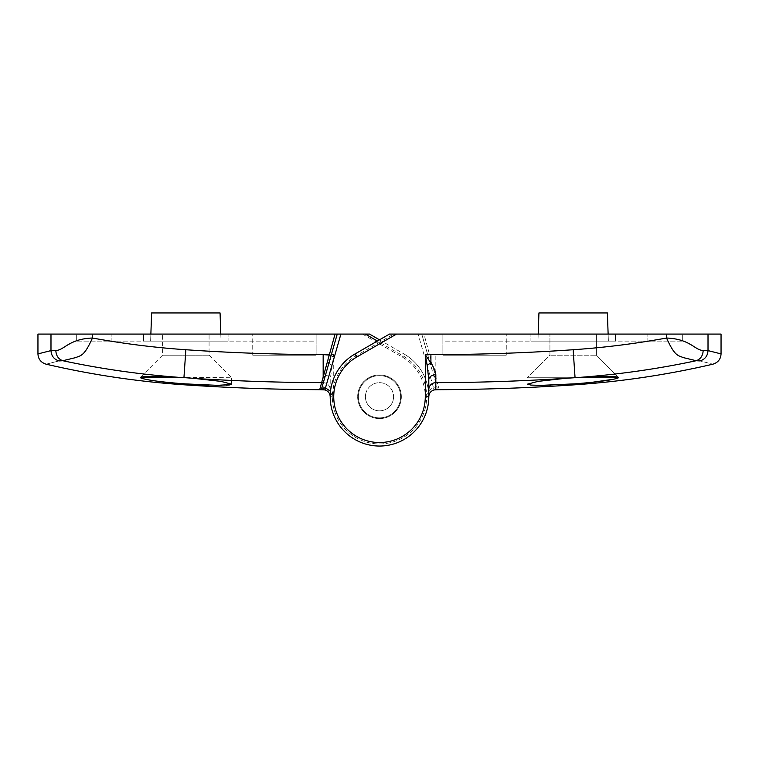 <?xml version="1.0" encoding="UTF-8"?>
<svg xmlns="http://www.w3.org/2000/svg" width="759" height="759" viewBox="0 0 759 759"><rect width="100%" height="100%" fill="white"/><g stroke="black" fill="none" stroke-linecap="round" stroke-linejoin="round"><path stroke-width="0.57" stroke-dasharray="3.79 2.85" d="M330.203 396.739L330.203 379.756L333.723 354.614L328.087 354.614C280.621 354.614 233.212 352.992 185.86 349.738C154.485 347.575 123.347 343.675 92.456 338.021C68.481 338.988 64.192 350.402 55.824 350.449L50.986 350.601C51.327 355.933 54.003 359.368 59.003 360.914L62.788 360.724C101.393 368.94 140.358 374.5 179.693 377.403C156.382 376.122 143.299 376.113 140.434 377.365L162.597 355.203L209.076 355.203L162.597 355.203L209.076 355.203L162.597 355.203L162.597 334.074L209.076 334.074L162.597 334.074L209.076 334.074L162.597 334.074L162.597 355.203L140.434 377.365L142.189 378.447M179.693 377.403L231.609 377.735L209.076 355.203L209.076 334.074L209.076 355.203L231.609 377.735L185.708 377.735L194.124 378.38C237.093 381.122 280.118 382.545 323.182 382.65L323.182 389.709M143.584 334.074L228.089 334.074L143.584 334.074L228.089 334.074L143.584 334.074L143.584 341.123L228.089 341.123L143.584 341.123L143.584 334.074L143.584 341.123L228.089 341.123L228.089 334.074L228.089 341.123L228.089 334.074L228.089 341.123L143.584 341.123L143.584 334.074M111.896 334.074L76.678 334.074L111.896 334.074L76.678 334.074L111.896 334.074L111.896 341.123L316.123 341.123L316.123 334.074L76.678 334.074L316.123 334.074L252.738 334.074L316.123 334.074L252.738 334.074L316.123 334.074L316.123 355.203L252.738 355.203L252.738 334.074L252.738 355.203L316.123 355.203L316.123 334.074L316.123 355.203L316.123 334.074L316.123 341.123L76.678 341.123L76.678 334.074L76.678 341.123L76.678 334.074L76.678 341.123L111.896 341.123L111.896 334.074L111.896 341.123L76.678 341.123L76.678 334.074L76.678 341.123L111.896 341.123L111.896 334.074M379.5 339.833L404.149 354.064L369.538 334.074L37.95 334.074M140.415 377.735L185.708 377.735M50.986 334.074L50.986 350.601L37.95 353.903M330.507 391.283L332.319 396.758A47.181 47.181 0 0 0 403.095 437.611A47.181 47.181 0 0 0 403.095 355.895L377.384 341.047M358.371 396.758A21.129 21.129 0 0 1 379.5 375.629A21.129 21.129 0 0 1 400.629 396.758A21.129 21.129 0 0 1 379.5 417.877A21.129 21.129 0 0 1 358.371 396.758A21.129 21.129 0 0 1 379.5 375.629A21.129 21.129 0 0 1 400.629 396.758A21.129 21.129 0 0 1 379.5 417.877A21.129 21.129 0 0 1 358.371 396.758A21.129 21.129 0 0 0 379.5 417.877A21.129 21.129 0 0 0 400.629 396.758A21.129 21.129 0 0 0 379.5 375.629A21.129 21.129 0 0 0 358.371 396.758A21.129 21.129 0 0 0 379.5 417.877A21.129 21.129 0 0 0 400.629 396.758A21.129 21.129 0 0 0 379.5 375.629A21.129 21.129 0 0 0 358.371 396.758M362.489 334.074L402.384 357.109A45.777 45.777 0 0 1 379.5 442.525A45.777 45.777 0 0 1 333.723 396.758L333.723 354.614L328.087 363.087C325.269 367.185 323.638 371.066 323.173 374.728A7.04 5.028 180 0 1 330.203 379.756L330.203 396.758A49.297 49.297 0 0 0 379.5 446.045A49.297 49.297 0 0 0 404.149 354.064A49.297 49.297 0 0 1 379.5 446.045A49.297 49.297 0 0 1 330.203 396.758A49.297 49.297 0 0 0 379.5 446.045A49.297 49.297 0 0 0 428.797 396.758L428.797 379.756M168.033 382.46L200.936 384.832M208.867 385.155L215.727 385.325M221.761 385.344L226.258 385.221M229.55 384.936L231.343 384.49M231.609 384.168L231.609 377.735L231.609 384.177L221.002 381.388L194.124 378.38M59.003 360.914C41.821 365.288 41.821 365.288 59.003 360.914M145.14 379.187L149.561 380.031M154.77 380.847L161.212 381.701M55.824 350.449C56.109 355.734 58.434 359.159 62.788 360.724L75.435 357.669C80.957 355.411 84.154 356.436 92.456 338.021L92.456 334.074M323.173 374.728L323.182 382.65A7.04 7.011 180 0 1 330.203 389.652M331.19 355.193L337.243 334.074M252.738 355.203L316.123 355.203L252.738 355.203L252.738 334.074L252.738 355.203M220.803 334.074L221.049 341.123L150.624 341.123L221.049 341.123L150.624 341.123L221.049 341.123L220.063 312.955L151.61 312.955L150.87 334.074M220.063 312.955L221.049 341.123L220.063 312.955L151.61 312.955L150.624 341.123L151.61 312.955L220.063 312.955M435.818 389.709A2.116 0.835 89.9 0 1 434.992 387.83L437.26 388.162A2.116 2.116 -16 0 0 439.3 389.69L437.279 382.64C479.859 382.508 522.391 381.094 564.876 378.38L573.292 377.735L527.391 377.735L573.292 377.735L527.391 377.735L549.924 355.203L549.924 334.074L549.924 355.203L527.391 377.735L618.585 377.735L596.403 355.203L549.924 355.203L596.403 355.203L549.924 355.203L596.403 355.203L596.403 334.074L549.924 334.074L596.403 334.074L549.924 334.074L596.403 334.074L596.403 355.203L618.566 377.365C615.729 376.113 602.646 376.122 579.307 377.403C618.67 374.5 657.636 368.94 696.212 360.724L699.997 360.914C717.179 365.288 717.179 365.288 699.997 360.914C704.997 359.368 707.673 355.933 708.014 350.601L703.176 350.449C694.969 350.487 690.273 338.884 666.544 338.021C635.653 343.675 604.515 347.575 573.14 349.738C527.429 352.878 481.661 354.5 435.837 354.614L427.81 355.193L437.26 388.162L421.757 334.074L418.095 334.074L433.522 387.887C429.233 389.301 426.956 392.251 426.681 396.748L426.681 396.758A47.181 47.181 0 0 1 355.905 437.611A47.181 47.181 0 0 1 355.905 355.895L393.693 334.074L418.095 334.074M615.416 334.074L530.911 334.074L615.416 334.074L530.911 334.074L615.416 334.074L615.416 341.123L530.911 341.123L615.416 341.123L615.416 334.074L615.416 341.123L530.911 341.123L530.911 334.074L530.911 341.123L530.911 334.074L530.911 341.123L615.416 341.123L615.416 334.074M647.104 334.074L682.322 334.074L647.104 334.074L682.322 334.074L647.104 334.074L647.104 341.123L442.877 341.123L442.877 334.074L682.322 334.074L442.877 334.074L506.262 334.074L442.877 334.074L506.262 334.074L442.877 334.074L442.877 355.203L506.262 355.203L506.262 334.074L506.262 355.203L442.877 355.203L442.877 334.074L442.877 355.203L442.877 334.074L442.877 341.123L682.322 341.123L682.322 334.074L682.322 341.123L682.322 334.074L682.322 341.123L647.104 341.123L647.104 334.074L647.104 341.123L682.322 341.123L682.322 334.074L682.322 341.123L647.104 341.123L647.104 334.074M435.239 381.122A2.116 2.106 -16 0 0 437.279 382.64L423.949 334.074L721.05 334.074M423.949 334.074L421.757 334.074L427.81 355.193M393.693 334.074L389.462 334.074L354.851 354.064A49.297 49.297 0 0 0 379.5 446.045A49.297 49.297 0 0 0 404.149 354.064A49.297 49.297 0 0 1 379.5 446.045A49.297 49.297 0 0 1 330.203 396.758L332.319 396.758L330.203 396.748A49.297 49.297 0 0 0 379.5 446.045A49.297 49.297 0 0 0 428.797 396.758L426.681 396.758L428.797 396.748M564.876 378.38L537.998 381.388L527.391 384.177L531.556 385.145L543.349 385.325M550.351 385.145L558.064 384.832M566.404 384.386L575.066 383.826L575.066 384.785M721.05 353.903L708.014 350.601L708.014 334.074M573.292 377.735L579.307 377.403M666.544 334.074L666.544 338.021C674.846 356.426 678.043 355.411 683.565 357.669L696.212 360.724C700.566 359.159 702.891 355.734 703.176 350.449M613.832 379.196L618.585 377.735M433.797 376.066L435.827 377.176L435.837 354.614M506.262 355.203L442.877 355.203L506.262 355.203L506.262 334.074L506.262 355.203M608.13 334.074L607.39 312.955L538.937 312.955L537.951 341.123L608.376 341.123L537.951 341.123L608.376 341.123L537.951 341.123L538.937 312.955L607.39 312.955L608.376 341.123L607.39 312.955L538.937 312.955L538.197 334.074M434.992 387.83L433.522 387.887L434.053 389.936M400.059 401.634A21.129 21.129 0 0 0 384.377 376.198A21.129 21.129 0 0 0 358.941 391.872A21.129 21.129 0 0 1 384.377 376.198A21.129 21.129 0 0 1 400.059 401.634A21.129 21.129 0 0 1 374.623 417.308A21.129 21.129 0 0 1 358.941 391.872A21.129 21.129 0 0 1 384.377 376.198A21.129 21.129 0 0 1 400.059 401.634A21.129 21.129 0 0 1 374.623 417.308A21.129 21.129 0 0 1 358.941 391.872A21.129 21.129 0 0 1 384.377 376.198A21.129 21.129 0 0 1 400.059 401.634A21.129 21.129 0 0 1 374.623 417.308A21.129 21.129 0 0 1 358.941 391.872A21.129 21.129 0 0 0 374.623 417.308A21.129 21.129 0 0 0 400.059 401.634M365.8 393.504A14.089 14.089 0 0 1 382.754 383.048A14.089 14.089 0 0 1 393.2 400.002A14.089 14.089 0 0 0 382.754 383.048A14.089 14.089 0 0 0 365.8 393.504A14.089 14.089 0 0 0 376.246 410.458A14.089 14.089 0 0 0 393.2 400.002A14.089 14.089 0 0 1 376.246 410.458A14.089 14.089 0 0 1 365.8 393.504M358.257 391.71A21.831 21.831 0 0 1 384.547 375.515A21.831 21.831 0 0 1 400.743 401.796A21.831 21.831 0 0 1 374.453 417.991A21.831 21.831 0 0 1 358.257 391.71A21.831 21.831 0 0 1 384.547 375.515A21.831 21.831 0 0 1 400.743 401.796A21.831 21.831 0 0 1 374.453 417.991A21.831 21.831 0 0 1 358.257 391.71M402.384 357.109L403.095 355.895M183.934 384.785L183.934 383.826M333.723 396.758L330.203 396.758A49.297 49.297 0 0 1 354.851 354.064L355.905 355.895M183.944 377.64L185.86 349.738M331.844 365.202A7.04 1.907 26.6 0 0 328.087 363.087L328.087 354.614M573.14 349.738L575.056 377.64"/><path stroke-width="1.14" d="M427.156 365.202L425.277 354.614L430.913 363.087A7.04 1.907 -26.6 0 0 427.156 365.202L428.797 379.756L428.797 396.758A49.297 49.297 0 0 1 379.5 446.045A49.297 49.297 0 0 1 330.203 396.758L330.203 396.748C329.994 393.285 328.239 391.018 324.947 389.936L319.7 389.69L335.051 334.074L37.95 334.074L37.95 353.903L50.986 350.601L55.824 350.449C64.031 350.487 68.727 338.884 92.456 338.021C123.347 343.675 154.485 347.575 185.86 349.738C231.571 352.878 277.339 354.5 323.163 354.614L331.19 355.193L321.74 388.162L337.243 334.074L340.905 334.074L325.478 387.887L330.507 391.283M335.051 334.074L337.243 334.074M377.384 341.047L365.307 334.074L340.905 334.074M365.307 334.074L369.538 334.074L379.5 339.833M323.761 381.122A2.116 2.106 16 0 1 321.721 382.64C279.141 382.508 236.609 381.094 194.124 378.38L185.708 377.735L140.434 377.365C143.271 376.113 156.354 376.122 179.693 377.403C140.33 374.5 101.364 368.94 62.788 360.724L59.003 360.914C41.821 365.288 41.821 365.288 59.003 360.914C54.003 359.368 51.327 355.933 50.986 350.601L50.986 334.074M319.7 389.69A2.116 2.116 16 0 0 321.74 388.162L325.478 387.887L324.947 389.936C328.239 391.018 329.994 393.285 330.203 396.748A49.297 49.297 0 0 1 354.851 354.064L389.462 334.074L396.511 334.074L356.616 357.109A45.777 45.777 0 0 0 379.5 442.525A45.777 45.777 0 0 0 425.277 396.758L428.797 396.758A49.297 49.297 0 0 1 379.5 446.045A49.297 49.297 0 0 1 330.203 396.758L330.203 396.739M200.936 384.832L208.867 385.155M215.727 385.325L221.761 385.344M226.258 385.221L229.55 384.936M231.343 384.49L217.529 385.344L183.934 383.826C159.684 381.9 145.178 379.87 140.415 377.735M194.124 378.38L221.002 381.388L231.609 384.168M185.708 377.735L179.693 377.403M92.456 334.074L92.456 338.021C84.154 356.426 80.957 355.411 75.435 357.669L62.788 360.724C58.434 359.159 56.109 355.734 55.824 350.449M142.189 378.447L145.14 379.187M149.561 380.031L154.77 380.847M161.212 381.701L168.033 382.46M325.203 376.066L323.173 377.176L323.163 354.614M220.803 334.074L220.063 312.955L151.61 312.955L150.87 334.074M183.934 383.826L183.934 384.785C230.3 387.953 276.712 389.595 323.182 389.709L323.182 389.709A2.116 0.835 -89.9 0 0 324.008 387.83M425.277 396.758L425.277 354.614L430.913 354.614C478.379 354.614 525.788 352.992 573.14 349.738C604.515 347.575 635.653 343.675 666.544 338.021C690.519 338.988 694.808 350.402 703.176 350.449L708.014 350.601C707.673 355.933 704.997 359.368 699.997 360.914L696.212 360.724C657.607 368.94 618.642 374.5 579.307 377.403L564.876 378.38C521.907 381.122 478.882 382.545 435.818 382.65L435.818 389.709L439.3 389.69M579.307 377.403C602.618 376.122 615.701 376.113 618.566 377.365L618.585 377.735C613.841 379.861 599.335 381.891 575.066 383.826L541.471 385.344L531.053 385.107L527.391 384.177L537.998 381.388L564.876 378.38M396.511 334.074L721.05 334.074L721.05 353.903C720.756 359.13 718.033 362.555 712.881 364.187C667.493 374.737 621.555 381.606 575.066 384.785L575.066 383.826L590.711 382.489M708.014 334.074L708.014 350.601L721.05 353.903M575.066 384.785C528.7 387.953 482.288 389.595 435.818 389.709L434.053 389.936C430.761 391.018 429.006 393.285 428.797 396.748C429.006 393.285 430.761 391.018 434.053 389.936L438.019 389.699M543.349 385.325L550.351 385.145M558.064 384.832L566.404 384.386M699.997 360.914C717.179 365.288 717.179 365.288 699.997 360.914L700.13 360.942M590.967 382.46L613.832 379.196M703.176 350.449C702.891 355.734 700.566 359.159 696.212 360.724L683.565 357.669C678.043 355.411 674.846 356.436 666.544 338.021L666.544 334.074M430.913 354.614L430.913 363.087C433.731 367.185 435.362 371.066 435.827 374.728L435.818 382.65A7.04 7.011 180 0 0 428.797 389.652M428.797 379.756A7.04 5.028 180 0 1 435.827 374.728M618.585 377.735L573.292 377.735M608.13 334.074L607.39 312.955L538.937 312.955L538.197 334.074M185.86 349.738L183.944 377.64M330.203 396.758A49.297 49.297 0 0 1 354.851 354.064L356.616 357.109M575.056 377.64L573.14 349.738M37.95 353.903C38.244 359.13 40.967 362.555 46.119 364.187C91.507 374.737 137.445 381.606 183.934 384.785M324.947 389.936L320.981 389.699"/></g></svg>
